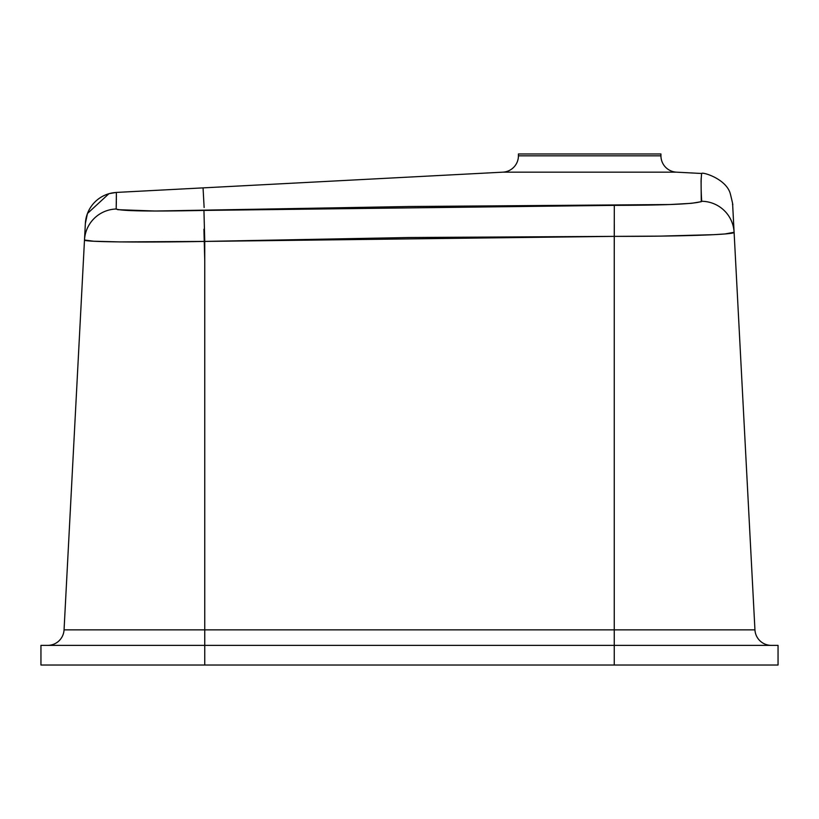 <?xml version="1.0" encoding="UTF-8"?>
<svg xmlns="http://www.w3.org/2000/svg" width="819" height="819" viewBox="0 0 819 819"><rect width="100%" height="100%" fill="white"/><g stroke="black" fill="none" stroke-linecap="round" stroke-linejoin="round"><path stroke-width="1.23" d="M701.084 179.515L701.648 173.485L676.453 172.164A16.38 16.38 0 0 1 660.933 155.815L660.933 153.972L518.427 153.972L518.427 155.815A16.38 16.38 0 0 1 502.907 172.164L116.359 192.424L116.39 197.451M518.427 155.815L660.933 155.815A16.38 16.38 0 0 0 676.453 172.164L502.907 172.164A16.38 16.38 0 0 0 518.427 155.815L518.427 153.972L660.933 153.972L660.933 155.815L518.427 155.815M116.349 201.3L116.175 209.009L117.864 209.684L155.221 211.026L409.111 206.511L669.85 204.535L691.431 203.317L701.279 201.709L701.074 180.426M116.38 198.648L116.37 199.928M778.05 665.028L778.05 645.372L614.25 645.372L614.25 665.028L778.05 665.028L778.05 645.372L614.25 645.372L614.25 665.028L204.75 665.028L204.75 645.372L614.25 645.372L614.25 629.852L754.944 629.852L734.1 232.279L754.944 629.852A16.38 16.38 0 0 0 771.293 645.372A16.38 16.38 0 0 1 754.944 629.852L614.25 629.852L614.25 236.363L614.25 645.372L40.95 645.372L40.95 665.028L204.75 665.028L204.75 241.421L119.676 241.912L93.632 241.226L84.49 240.008L64.056 629.852L614.25 629.852L204.75 629.852L204.75 645.372L40.95 645.372L40.95 665.028L778.05 665.028M64.056 629.852L84.49 240.008C82.791 241.994 140.489 242.608 204.75 241.421L204.75 629.852L64.056 629.852A16.38 16.38 0 0 1 47.707 645.372A16.38 16.38 0 0 0 64.056 629.852M85.115 228.102L85.35 223.607M733.025 211.671L733.445 219.707M660.278 236.118L409.48 237.51L204.75 241.421L614.25 236.363C678.664 236.496 735.81 234.684 734.1 232.279L725.05 233.947L714.045 234.664L660.278 236.118M116.779 192.465L116.359 192.465A32.76 32.76 3 0 0 85.36 223.464L84.49 240.008A32.76 32.729 3 0 1 116.175 209.009A32.76 32.729 -177 0 0 84.49 240.008M701.637 173.526L701.648 173.485C700.931 179.525 700.941 188.79 701.688 201.279C696.641 203.911 667.516 205.272 614.311 205.364L614.25 236.363L614.311 205.364L203.941 210.422L204.75 241.421L203.941 210.422C150.655 211.537 121.396 211.067 116.175 209.009L116.38 194.021M502.907 172.164L676.453 172.164L701.648 173.485C701.863 171.652 726.76 178.696 730.456 194.308C734.571 211.015 731.869 202.426 732.647 204.515M734.1 232.279A32.76 32.719 177 0 0 701.688 201.279A32.76 32.719 -3 0 1 734.1 232.279L732.647 204.525M116.359 192.424L108.958 193.673L87.459 213.493L85.36 223.464M204.126 207.514L203.102 188.708L204.126 207.514M614.311 224.068L614.25 255.067L614.311 224.068M203.921 229.238L204.75 260.237L203.921 229.238"/></g></svg>
